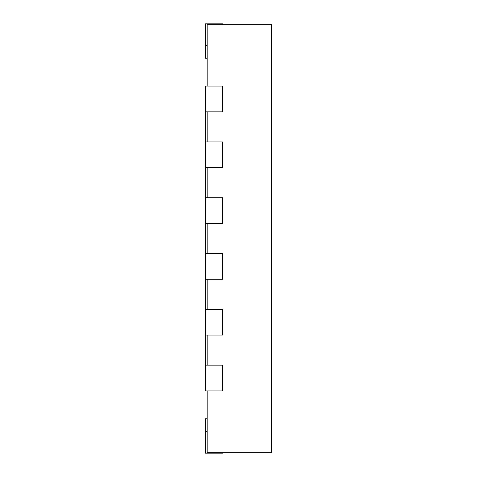 <?xml version="1.0" encoding="UTF-8"?>
<svg xmlns="http://www.w3.org/2000/svg" width="477" height="477" viewBox="0 0 477 477"><rect width="100%" height="100%" fill="white"/><g stroke="black" fill="none" stroke-linecap="round" stroke-linejoin="round"><path stroke-width="0.72" d="M207.161 86.099L207.161 24.709L271.556 24.709L271.556 452.291L207.161 452.291L207.161 390.901M207.161 141.907L207.161 111.856M207.161 197.716L207.161 167.665M207.161 253.525L207.161 223.474M207.161 309.334L207.161 279.283M207.161 365.143L207.161 335.092M207.161 418.806L205.444 418.806L205.444 453.15L222.616 453.15L222.616 452.291M205.444 390.901L222.616 390.901L222.616 365.143L205.444 365.143L205.444 390.901M205.444 335.092L222.616 335.092L222.616 309.334L205.444 309.334L205.444 365.143M205.444 279.283L222.616 279.283L222.616 253.525L205.444 253.525L205.444 309.334M205.444 223.474L222.616 223.474L222.616 197.716L205.444 197.716L205.444 253.525M205.444 167.665L222.616 167.665L222.616 141.907L205.444 141.907L205.444 197.716M205.444 111.856L222.616 111.856L222.616 86.099L205.444 86.099L205.444 141.907M222.616 24.709L222.616 23.85L205.444 23.85L205.444 58.194L207.161 58.194M205.444 431.685L207.161 431.685M205.444 45.315L207.161 45.315"/></g></svg>
